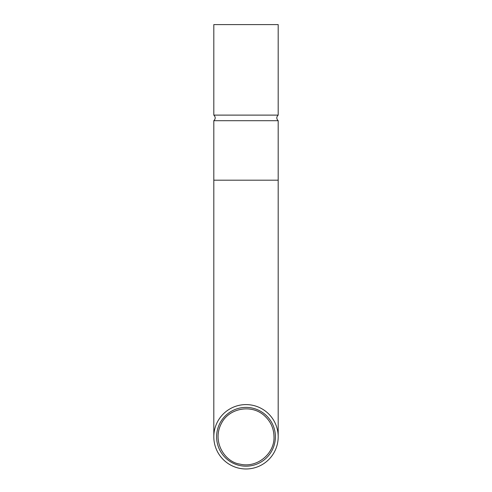 <?xml version="1.0" encoding="UTF-8"?>
<svg xmlns="http://www.w3.org/2000/svg" width="492" height="492" viewBox="0 0 492 492"><rect width="100%" height="100%" fill="white"/><g stroke="black" fill="none" stroke-linecap="round" stroke-linejoin="round"><path stroke-width="0.74" d="M275.391 436.785A29.391 29.391 0 0 1 231.302 462.24A29.391 29.391 0 0 1 231.302 411.33A29.391 29.391 0 0 1 275.391 436.785M278.189 436.785A32.189 32.189 0 0 1 229.905 464.663A32.189 32.189 0 0 1 229.905 408.907A32.189 32.189 0 0 1 278.189 436.785L278.189 120.706C276.344 118.843 276.344 116.973 278.189 115.11L213.811 115.11L213.811 24.6L278.189 24.6L278.189 115.11M213.811 115.11C215.656 116.973 215.656 118.843 213.811 120.706L278.189 120.706M213.811 120.706L213.811 180.189L278.189 180.189M273.995 436.785C274.721 453.519 257.162 468.433 239.893 464.104C224.721 462.056 211.646 441.398 221.468 423.298C228.897 408.28 251.467 403.674 264.512 415.789C270.68 421.429 273.841 428.427 273.995 436.785M213.811 180.189L213.811 436.785"/></g></svg>
